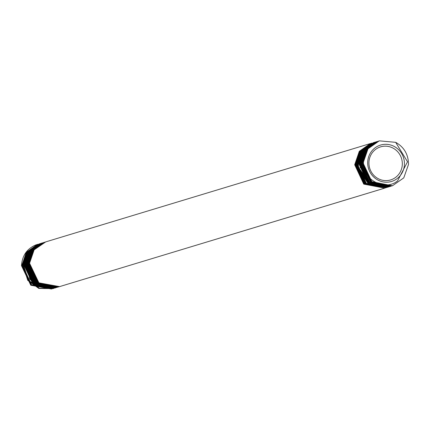 <?xml version="1.0" encoding="UTF-8"?>
<svg xmlns="http://www.w3.org/2000/svg" width="430" height="430" viewBox="0 0 430 430"><rect width="100%" height="100%" fill="white"/><g stroke="black" fill="none" stroke-linecap="round" stroke-linejoin="round"><path stroke-width="0.64" d="M37.48 244.391L35.518 245.057C26.827 248.922 22.15 255.802 21.5 265.686L30.788 285.246L51.573 289.041L31.175 285.165L21.849 265.579L26.278 252.362L37.421 244.407M402.319 164.238A17.281 16.652 -106.9 0 1 390.633 179.923A17.281 16.652 -106.9 0 1 368.924 162.54A17.281 16.652 -106.9 0 1 380.614 146.85A17.281 16.652 -106.9 0 1 402.319 164.238M404.431 164.19A19.006 18.313 -106.9 0 1 385.538 182.18A19.006 18.313 -106.9 0 1 367.698 162.32A19.006 18.313 -106.9 0 1 386.591 144.329A19.006 18.313 -106.9 0 1 404.431 164.19M395.675 142.33L379.276 140.846L368.015 148.796L363.425 162.105L363.565 165.314C364.221 180.143 385.183 191.307 397.589 180.879L407.516 161.771L395.675 142.33C404.125 147.114 408.398 154.488 408.5 164.459L403.775 177.864L392.466 185.771L371.832 181.702L362.753 162.309L367.36 148.855L378.389 141.121L366.86 149.145L362.393 162.422L371.52 181.847L392.112 185.878M391.461 186.082L371.068 182.202L361.743 162.615L366.231 149.323L377.379 141.422L365.833 149.457L361.361 162.733L370.488 182.159L391.461 186.077M379.05 140.916L367.892 148.834L363.425 162.105M376.374 141.728L364.807 149.769L360.335 163.045L369.461 182.471L390.053 186.502L369.709 182.223L360.738 162.922L365.226 149.624L376.648 141.647M375.089 142.115L363.775 150.081L359.308 163.357L368.435 182.782L389.026 186.814L369.021 182.788L359.727 163.228L364.21 149.941L375.723 141.927M374.358 142.341L362.748 150.393L358.276 163.669L358.588 168.044L369.182 184.368L388 187.125L367.784 182.911L358.722 163.534L363.329 150.075L374.6 142.271M371.853 143.099L360.689 151.016L356.223 164.292L365.349 183.718L386.419 187.604L365.699 183.465L356.707 164.142L361.205 150.833L371.853 143.099M373.348 142.647L361.721 150.704L357.249 163.98L366.376 183.406L387.425 187.303L368.816 184.669L358.023 168.216L357.712 163.835L362.189 150.554L373.67 142.55M52.922 288.632L38.802 288.428L27.767 280.36L22.881 265.267L27.332 252.018L38.146 244.186L27.117 251.926L22.511 265.38L31.557 284.746L52.6 288.729M53.906 288.331L33.029 284.38L23.908 264.955L28.348 251.727L39.845 243.676M39.334 243.826L27.988 251.797L23.516 265.079L28.402 280.166L39.436 288.24L53.755 288.379M54.965 288.014L34.255 284.225L24.935 264.649L29.417 251.351L40.85 243.369M40.571 243.455L28.966 251.539L24.526 264.772L33.642 284.192L54.658 288.105M55.975 287.708L35.029 283.714L25.967 264.337L30.573 250.878L41.909 243.052M41.737 243.111L30.019 251.168L25.531 264.466L34.852 284.047L55.524 287.842M57.018 287.39L35.964 283.322L26.993 264.025L31.567 250.609L42.925 242.746M42.624 242.832L31.148 250.701L26.542 264.16L35.599 283.542L56.712 287.482M384.662 188.136L363.737 184.121L354.691 164.754L359.297 151.301L370.327 143.566L46.209 241.746L42.199 243.31L45.962 241.821M45.709 241.897L34.137 249.835L29.562 263.246L38.893 282.833L59.566 286.622M371.052 143.34L359.663 151.328L355.191 164.604L364.317 184.029L384.914 188.06L365.005 184.024L355.696 164.448L360.168 151.172L371.66 143.158M59.044 286.778L38.383 282.988L29.052 263.402L33.621 249.991L44.935 242.133M44.489 242.267L32.997 250.314L28.557 263.547L37.668 282.967L58.27 287.009M57.98 287.095L37.136 283.128L28.02 263.714L32.465 250.48L43.914 242.439M43.656 242.52L32.121 250.437L27.547 263.853L36.512 283.155L57.26 287.315M390.779 186.281L390.451 186.383M388.72 186.905L388.435 186.996M387.709 187.211L387.425 187.303M389.757 186.593L389.44 186.69M386.763 187.501L386.419 187.609M385.678 187.829L385.409 187.91M360.13 167.867L361.91 155.036M370.026 183.932L359.029 168.049M26.047 260.026L29.724 278.979L32.949 282.402M27.273 258.79L27.203 271.9L34.669 282.757M358.598 168.119L358.023 168.216M27.767 280.36L28.278 280M41.167 243.273L41.597 243.143M392.112 185.884L392.466 185.776M53.229 288.541L53.626 288.417M55.244 287.928L55.685 287.794M59.276 286.708L384.404 188.216M58.27 287.014L58.77 286.858"/></g></svg>
